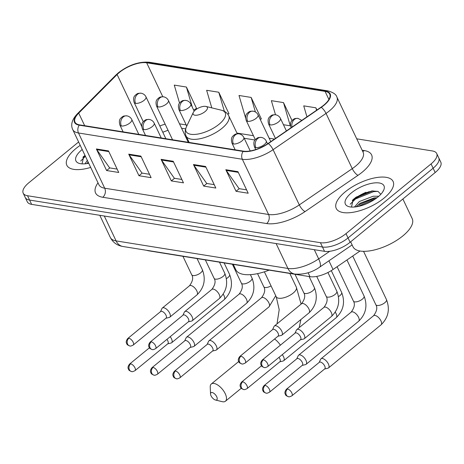 <?xml version="1.0" encoding="UTF-8"?>
<svg xmlns="http://www.w3.org/2000/svg" width="464" height="464" viewBox="0 0 464 464"><rect width="100%" height="100%" fill="white"/><g stroke="black" fill="none" stroke-linecap="round" stroke-linejoin="round"><path stroke-width="0.7" d="M360.029 251.018L333.048 269.497A19.668 8.126 154.6 0 1 309.993 276.683L148.677 250.815A19.668 8.126 154.6 0 1 146.827 250.334M369.251 191.626A26.222 10.834 -25.4 0 0 352.582 200.982M85.324 156.101A26.222 10.834 -25.4 0 0 83.149 157.777M78.613 141.972L28.826 182.781A19.668 8.126 -25.4 0 0 23.2 193.163L27.295 201.794A19.668 8.126 -25.4 0 0 31.627 204.369L324.527 251.331A19.668 8.126 -25.4 0 0 350.1 242.266L435.174 172.533A19.668 8.126 -25.4 0 0 440.8 162.151L438.753 157.841A19.668 8.126 -25.4 0 1 433.121 168.223A19.668 8.126 -25.4 0 0 438.753 157.841L436.705 153.526A19.668 8.126 -25.4 0 0 432.373 150.951L356.723 138.823M25.247 197.478A19.668 8.126 -25.4 0 0 29.58 200.054L322.48 247.016A19.668 8.126 -25.4 0 0 348.046 237.951L433.121 168.223L348.046 237.951A19.668 8.126 -25.4 0 1 322.48 247.016L29.58 200.054A19.668 8.126 -25.4 0 1 25.247 197.478M75.818 148.631A31.465 12.998 -25.4 0 0 66.81 165.242A31.465 12.998 -25.4 0 0 90.695 167.411A31.465 12.998 -25.4 0 1 66.81 165.242A31.465 12.998 -25.4 0 1 75.818 148.631A31.465 12.998 -25.4 0 1 80.22 145.36A31.465 12.998 -25.4 0 0 75.818 148.631M345.251 191.829A31.465 12.998 -25.4 0 0 336.243 208.44A31.465 12.998 -25.4 0 0 355.523 211.81A31.465 12.998 -25.4 0 0 384.088 198.058A31.465 12.998 -25.4 0 0 393.095 181.447A31.465 12.998 -25.4 0 0 373.81 178.077A31.465 12.998 -25.4 0 0 345.251 191.829A31.465 12.998 -25.4 0 0 336.243 208.44A31.465 12.998 -25.4 0 0 355.523 211.81A31.465 12.998 -25.4 0 0 384.088 198.058A31.465 12.998 -25.4 0 0 393.095 181.447A31.465 12.998 -25.4 0 0 373.81 178.077A31.465 12.998 -25.4 0 0 345.251 191.829M119.399 72.454A20.979 8.665 154.6 0 1 146.67 62.785L325.078 91.396A20.979 8.665 154.6 0 1 329.701 94.14A20.979 8.665 154.6 0 1 321.013 107.225L268.064 143.492A20.979 8.665 154.6 0 1 243.478 151.154L79.617 124.88A20.979 8.665 154.6 0 1 75 122.131A20.979 8.665 154.6 0 1 78.712 113.129L117.108 74.524A20.979 8.665 154.6 0 1 119.399 72.454M119.074 72.401A21.501 8.88 -25.4 0 0 116.725 74.524L78.329 113.129A21.501 8.88 -25.4 0 0 79.263 125.17L243.119 151.444A21.501 8.88 -25.4 0 0 268.32 143.591L321.268 107.323A21.501 8.88 -25.4 0 0 325.438 91.101L147.03 62.495A21.501 8.88 -25.4 0 0 119.074 72.401M196.272 108.553L196.649 108.617L186.406 87.046L174.273 85.098L179.545 103.078M228.636 113.744L229.013 113.808L218.77 92.237L206.637 90.289L211.793 107.868M261 118.935L261.377 118.993L251.134 97.423L239.001 95.48L245.584 117.92M23.2 193.163A19.668 8.126 -25.4 0 0 27.533 195.738L320.433 242.701A19.668 8.126 -25.4 0 0 345.999 233.636L431.073 163.908A19.668 8.126 -25.4 0 0 436.705 153.526M237.957 171.663L248.199 193.233L236.06 191.29L225.817 169.72L237.957 171.663M140.865 156.095L151.107 177.666L138.968 175.723L128.725 154.147L140.865 156.095M108.495 150.904L118.738 172.475L106.604 170.532L96.361 148.961L108.495 150.904M205.593 166.472L215.835 188.048L203.696 186.099L193.453 164.529L205.593 166.472M173.229 161.286L183.471 182.857L171.332 180.908L161.089 159.338L173.229 161.286M316.918 110.026L315.868 107.805L303.729 105.856L306.953 116.853M292.013 120.536L283.504 102.614L271.365 100.665L275.494 114.759M171.332 180.908L174.522 178.292M181.865 179.469L174.365 178.269L161.501 160.045A5.243 4.095 -80.9 0 1 161.089 159.338M203.696 186.099L206.886 183.483M214.229 184.66L206.729 183.46L193.865 165.23A5.243 4.095 -80.9 0 1 193.453 164.529M106.604 170.532L109.794 167.916M117.131 169.093L109.637 167.893L96.773 149.663A5.243 4.095 -80.9 0 1 96.361 148.961M138.968 175.723L142.158 173.107M149.495 174.284L142.001 173.078L129.137 154.854A5.243 4.095 -80.9 0 1 128.725 154.147M236.06 191.29L239.25 188.674M246.593 189.851L239.093 188.651L226.229 170.421A5.243 4.095 -80.9 0 1 225.817 169.72M251.134 97.423L255.403 111.969M260.205 119.37L261.278 118.778M218.77 92.237L224.373 111.325M227.789 114.214L228.914 113.593M186.406 87.046L192.334 107.259M193.639 110.009L196.55 108.402M283.504 102.614L290.302 125.814L283.446 124.712M315.868 107.805L316.587 110.252M85.011 163.815L87.348 160.364M86.768 163.612L88.16 162.081M82.192 149.512A21.373 8.828 -25.4 0 0 82.047 149.628A21.373 8.828 -25.4 0 0 79.75 163.531A21.373 8.828 -25.4 0 0 88.723 163.264M83.758 156.333L82.047 163.862M80.724 161.02L85.399 156.269M83.236 156.855L84.993 155.411M87.139 163.142L88.247 162.261M215.679 400.049A4.588 2.152 -129.3 0 0 216.723 396.732A4.588 2.152 -129.3 0 0 212.094 392.503A4.588 2.152 -129.3 0 0 210.54 393.994A4.588 2.152 -129.3 0 0 215.47 400.009A4.588 2.152 -129.3 0 0 215.679 400.049M210.54 393.994L210.233 387.063A11.142 5.226 50.7 0 1 211.3 383.989A11.142 5.226 50.7 0 1 214.014 383.438A11.142 5.226 50.7 0 1 223.99 391.465A11.142 5.226 50.7 0 1 225.429 401.227A11.142 5.226 50.7 0 1 222.72 401.772A11.142 5.226 50.7 0 1 222.204 401.667L215.47 400.009M205.1 111.569A7.865 3.248 -25.4 0 0 205.946 106.447A7.865 3.248 -25.4 0 0 195.39 110.009A7.865 3.248 -25.4 0 0 193.285 112.462A7.865 3.248 -25.4 0 0 196.423 115.234A7.865 3.248 -25.4 0 0 205.1 111.569M233.264 264.381L235.793 269.7A36.053 14.894 -25.4 0 0 269.114 270.129M167.707 343.847L171.036 343.047A5.899 2.767 -129.3 0 0 171.605 342.774A5.899 2.767 -129.3 0 0 171.506 338.795A5.899 2.767 -129.3 0 0 170.195 336.696M130.645 363.846A4.263 2.001 -129.3 0 0 129.607 364.054C126.724 367.662 128.638 369.158 128.69 369.599C128.69 370.173 129.676 370.829 131.637 371.56A4.263 3.323 99.1 0 1 129.398 369.738A4.263 3.323 -80.9 0 1 130.645 363.846A4.263 2.001 -129.3 0 1 134.461 366.914A4.263 2.001 -129.3 0 1 135.012 370.643L167.875 343.708A4.263 2.001 -129.3 0 0 167.806 340.831A4.263 2.001 -129.3 0 0 166.912 339.387M190.118 347.443L193.447 346.643A5.899 2.767 -129.3 0 0 194.016 346.364A5.899 2.767 -129.3 0 0 193.917 342.386A5.899 2.767 -129.3 0 0 187.972 336.951A5.899 2.767 -129.3 0 0 186.534 337.241A5.899 2.767 -129.3 0 0 186.157 337.74L184.713 340.849M153.056 367.436A4.263 2.001 -129.3 0 1 156.873 370.51A4.263 2.001 -129.3 0 1 157.424 374.239L190.292 347.298A4.263 2.001 -129.3 0 0 190.217 344.427A4.263 2.001 -129.3 0 0 185.925 340.501A4.263 2.001 -129.3 0 0 184.887 340.709L152.024 367.65C149.135 371.258 151.049 372.754 151.102 373.189C151.102 373.769 152.088 374.419 154.048 375.15A4.263 3.323 99.1 0 1 151.815 373.329A4.263 3.323 -80.9 0 1 153.056 367.436A4.263 2.001 -129.3 0 0 152.024 367.65M212.529 351.033L215.859 350.233A5.899 2.767 -129.3 0 0 216.427 349.96A5.899 2.767 -129.3 0 0 216.328 345.982A5.899 2.767 -129.3 0 0 210.383 340.541A5.899 2.767 -129.3 0 0 208.945 340.831A5.899 2.767 -129.3 0 0 208.568 341.336L207.13 344.445M175.473 371.032A4.263 2.001 -129.3 0 1 179.284 374.1A4.263 2.001 -129.3 0 1 179.835 377.835L212.703 350.894A4.263 2.001 -129.3 0 0 212.628 348.017A4.263 2.001 -129.3 0 0 208.336 344.091A4.263 2.001 -129.3 0 0 207.298 344.305L174.435 371.241C171.552 374.848 173.461 376.345 173.513 376.785C173.519 377.36 174.499 378.015 176.459 378.746A4.263 3.323 99.1 0 1 174.226 376.925A4.263 3.323 -80.9 0 1 175.473 371.032A4.263 2.001 -129.3 0 0 174.435 371.241M279.769 361.816L283.098 361.015A5.899 2.767 -129.3 0 0 283.666 360.743A5.899 2.767 -129.3 0 0 283.568 356.764A5.899 2.767 -129.3 0 0 282.257 354.664M242.707 381.814A4.263 2.001 -129.3 0 0 241.669 382.023C238.786 385.63 240.7 387.127 240.752 387.562C240.752 388.142 241.738 388.797 243.699 389.528A4.263 3.323 99.1 0 1 241.46 387.701A4.263 3.323 -80.9 0 1 242.707 381.814A4.263 2.001 -129.3 0 1 246.523 384.882A4.263 2.001 -129.3 0 1 247.074 388.612L279.937 361.676A4.263 2.001 -129.3 0 0 279.867 358.8A4.263 2.001 -129.3 0 0 278.974 357.355M302.18 365.412L305.509 364.611A5.899 2.767 -129.3 0 0 306.078 364.333A5.899 2.767 -129.3 0 0 305.979 360.354A5.899 2.767 -129.3 0 0 300.034 354.919A5.899 2.767 -129.3 0 0 298.596 355.209A5.899 2.767 -129.3 0 0 298.219 355.708L296.774 358.817M265.118 385.404A4.263 2.001 -129.3 0 1 268.934 388.478A4.263 2.001 -129.3 0 1 269.485 392.208L302.354 365.267A4.263 2.001 -129.3 0 0 302.279 362.396A4.263 2.001 -129.3 0 0 297.987 358.469A4.263 2.001 -129.3 0 0 296.948 358.678L264.086 385.619C261.197 389.226 263.111 390.723 263.163 391.158C263.163 391.738 264.149 392.387 266.11 393.118A4.263 3.323 99.1 0 1 263.877 391.297A4.263 3.323 -80.9 0 1 265.118 385.404A4.263 2.001 -129.3 0 0 264.086 385.619M324.591 369.002L327.926 368.201A5.899 2.767 -129.3 0 0 328.489 367.929A5.899 2.767 -129.3 0 0 328.39 363.95A5.899 2.767 -129.3 0 0 322.445 358.51A5.899 2.767 -129.3 0 0 321.007 358.8A5.899 2.767 -129.3 0 0 320.63 359.304L319.191 362.413M287.535 389A4.263 2.001 -129.3 0 1 291.346 392.068A4.263 2.001 -129.3 0 1 291.897 395.804L324.765 368.863A4.263 2.001 -129.3 0 0 324.69 365.986A4.263 2.001 -129.3 0 0 320.398 362.059A4.263 2.001 -129.3 0 0 319.36 362.274L286.497 389.209C283.614 392.817 285.522 394.313 285.575 394.754C285.58 395.328 286.561 395.983 288.521 396.714A4.263 3.323 99.1 0 1 286.288 394.893A4.263 3.323 -80.9 0 1 287.535 389A4.263 2.001 -129.3 0 0 286.497 389.209M165.903 318.252L169.232 317.451A5.899 2.767 -129.3 0 0 169.801 317.173A5.899 2.767 -129.3 0 0 169.702 313.194A5.899 2.767 -129.3 0 0 162.319 308.05A5.899 2.767 -129.3 0 0 161.942 308.548L160.498 311.657M128.847 338.244A4.263 2.001 -129.3 0 1 132.658 341.318A4.263 2.001 -129.3 0 1 133.209 345.048L166.077 318.107A4.263 2.001 -129.3 0 0 166.002 315.236A4.263 2.001 -129.3 0 0 161.71 311.309A4.263 2.001 -129.3 0 0 160.672 311.518L127.809 338.459C124.926 342.067 126.834 343.563 126.887 343.998C126.892 344.578 127.873 345.228 129.833 345.958A4.263 3.323 99.1 0 1 127.6 344.137A4.263 3.323 -80.9 0 1 128.847 338.244A4.263 2.001 -129.3 0 0 127.809 338.459M188.314 321.842L191.649 321.042A5.899 2.767 -129.3 0 0 192.212 320.769A5.899 2.767 -129.3 0 0 192.113 316.79A5.899 2.767 -129.3 0 0 184.736 311.64A5.899 2.767 -129.3 0 0 184.353 312.144L182.915 315.253M151.258 341.84A4.263 2.001 -129.3 0 1 155.075 344.909A4.263 2.001 -129.3 0 1 155.62 348.638L188.488 321.703A4.263 2.001 -129.3 0 0 188.419 318.826A4.263 2.001 -129.3 0 0 184.121 314.899A4.263 2.001 -129.3 0 0 183.083 315.108L150.22 342.049C147.337 345.657 149.246 347.153 149.298 347.594C149.304 348.168 150.284 348.824 152.244 349.554A4.263 3.323 99.1 0 1 150.011 347.733A4.263 3.323 -80.9 0 1 151.258 341.84A4.263 2.001 -129.3 0 0 150.22 342.049M277.965 336.22L281.294 335.414A5.899 2.767 -129.3 0 0 281.863 335.141A5.899 2.767 -129.3 0 0 281.764 331.163A5.899 2.767 -129.3 0 0 274.381 326.018A5.899 2.767 -129.3 0 0 274.004 326.517L272.559 329.626M240.909 356.213A4.263 2.001 -129.3 0 1 244.719 359.287A4.263 2.001 -129.3 0 1 245.27 363.016L278.139 336.075A4.263 2.001 -129.3 0 0 278.064 333.204A4.263 2.001 -129.3 0 0 273.772 329.278A4.263 2.001 -129.3 0 0 272.733 329.486L239.871 356.422C236.988 360.035 238.896 361.531 238.948 361.966C238.954 362.546 239.934 363.196 241.895 363.927A4.263 3.323 99.1 0 1 239.662 362.106A4.263 3.323 -80.9 0 1 240.909 356.213A4.263 2.001 -129.3 0 0 239.871 356.422M300.376 339.81L303.711 339.01A5.899 2.767 -129.3 0 0 304.274 338.737A5.899 2.767 -129.3 0 0 304.175 334.759A5.899 2.767 -129.3 0 0 296.798 329.608A5.899 2.767 -129.3 0 0 296.415 330.113L294.976 333.222M263.32 359.809A4.263 2.001 -129.3 0 1 267.136 362.877A4.263 2.001 -129.3 0 1 267.682 366.606L300.55 339.671A4.263 2.001 -129.3 0 0 300.481 336.794A4.263 2.001 -129.3 0 0 296.183 332.868A4.263 2.001 -129.3 0 0 295.145 333.077L262.282 360.018C259.399 363.625 261.307 365.122 261.36 365.562C261.365 366.137 262.346 366.792 264.306 367.523A4.263 3.323 99.1 0 1 262.073 365.702A4.263 3.323 -80.9 0 1 263.32 359.809A4.263 2.001 -129.3 0 0 262.282 360.018M350.645 241.819L352.982 246.755A32.776 13.543 -25.4 0 0 373.068 250.264A32.776 13.543 -25.4 0 0 402.822 235.938A32.776 13.543 -25.4 0 0 412.2 218.637L402.88 199.004M354.444 207.014L359.345 201.527L373.224 196.22L378.792 196.266M356.201 206.811L360.163 203.238L374.036 197.931L377.023 197.722M351.48 192.833A21.373 8.828 -25.4 0 0 349.183 206.729A21.373 8.828 -25.4 0 0 377.858 197.061A21.373 8.828 -25.4 0 0 383.589 190.391A21.373 8.828 -25.4 0 0 375.063 182.862A21.373 8.828 -25.4 0 0 351.48 192.833M380.811 194.306L378.027 191.394L371.844 190.948L356.161 197.107L353.191 199.537L351.48 207.06M383.142 190.895L382.922 191.603M350.163 204.218L355.552 198.94L373.485 191.673L377.841 191.325M357.802 206.538L375.707 198.696M352.669 200.054L355.146 198.087L372.865 190.849M356.578 206.341L358.394 204.937L375.776 197.757M308.119 272.733L309.993 276.683M328.918 260.803L333.048 269.497M31.627 204.369L27.533 195.738M435.174 172.533L431.073 163.908M350.1 242.266L345.999 233.636M324.527 251.331L320.433 242.701M122.977 246.506A13.108 10.237 -80.9 0 1 116.099 240.903L287.929 268.453A26.222 10.834 -25.4 0 0 318.669 258.877A13.108 4.28 55.6 0 1 319.661 267.142C312.092 272.461 303.81 274.769 294.808 274.062L122.977 246.506C117.224 245.578 113.007 242.562 110.322 237.469A26.222 10.834 -25.4 0 0 116.099 240.903L104.284 216.015M329.724 251.302L318.669 258.877L314.308 249.69M294.808 274.062A13.108 10.237 -80.9 0 1 287.929 268.453L276.115 243.571M146.67 62.785L162.789 96.727M165.143 124.172A20.979 8.665 -25.4 0 0 159.819 125.993M362.135 150.22L364.379 150.58A6.554 5.116 -80.9 0 1 362.738 151.496M364.379 150.58A32.776 13.543 154.6 0 1 362.222 172.173A32.776 13.543 154.6 0 1 358.022 175.311L305.074 211.578A32.776 13.543 154.6 0 1 266.655 223.549L102.799 197.275A32.776 13.543 154.6 0 1 98.014 182.833M321.268 107.323A6.554 2.14 55.6 0 1 326.035 113.419L352.257 168.641A26.222 10.834 -25.4 0 0 355.615 166.129A26.222 10.834 -25.4 0 0 363.121 152.291L363.184 152.436M325.438 91.101A6.554 5.116 -80.9 0 1 327.683 90.834L149.269 62.228C138.962 61.451 128.708 64.943 118.511 72.691L115.867 75.081A6.554 3.915 44.8 0 1 116.725 74.524M243.119 151.444A6.554 5.116 99.1 0 0 242.353 159.262L78.497 132.994A6.554 5.116 -80.9 0 1 79.263 125.17M268.32 143.591A6.554 2.14 55.6 0 1 273.087 149.686A26.222 10.834 154.6 0 1 242.353 159.262L268.575 214.484A26.222 10.834 -25.4 0 0 299.309 204.908L352.257 168.641A6.554 2.14 -124.4 0 0 358.022 175.311M115.867 75.081L77.471 113.686A6.554 3.915 44.8 0 1 78.329 113.129M102.799 197.275A6.554 5.116 -80.9 0 0 104.713 188.216L78.497 132.994A26.222 10.834 154.6 0 1 72.72 129.56L98.942 184.782A26.222 10.834 -25.4 0 0 104.713 188.216L268.575 214.484A6.554 5.116 -80.9 0 1 266.655 223.549M327.683 90.834C333.094 92.301 336.168 94.378 336.899 97.069A26.222 10.834 154.6 0 1 326.035 113.419L273.087 149.686L299.309 204.908A6.554 2.14 -124.4 0 0 305.074 211.578M149.269 62.228A6.554 5.116 99.1 0 0 147.03 62.495M325.078 91.396L328.906 99.458M274.497 139.084L269.161 138.226M253.448 135.708L236.947 133.064M186.215 124.926L179.51 123.853M117.108 74.524L141.711 126.353M78.712 113.129L84.674 125.686M173.553 161.977L161.501 160.045M141.189 156.786L129.137 154.854M108.825 151.595L96.773 149.663M205.917 167.168L193.865 165.23M238.281 172.353L226.229 170.421M85.069 155.562A26.222 10.834 -25.4 0 0 82.894 157.238M289.82 273.447L296.351 287.204A11.142 4.605 154.6 0 1 293.161 293.086A11.142 4.605 154.6 0 1 278.673 298.224A11.142 4.605 154.6 0 1 276.219 296.763L279.2 309.65L277.02 323.855M280.384 345.181A11.142 5.226 -129.3 0 0 274.531 339.027M189.155 142.442L186.134 136.085C184.805 133.145 184.91 130.036 186.447 126.771A21.68 8.955 -25.4 0 0 195.1 134.409A21.68 8.955 -25.4 0 0 219.02 124.294A21.68 8.955 -25.4 0 0 221.351 110.194L205.946 106.447M186.134 136.085A23.6 9.75 -25.4 0 0 200.599 138.614A23.6 9.75 -25.4 0 0 222.018 128.302A23.6 9.75 -25.4 0 0 228.769 115.843C227.331 112.955 224.86 111.07 221.351 110.194M143.254 121.678L134.148 102.492C132.565 96.651 134.867 95.77 136.445 94.215C137.634 93.85 136.567 93.223 141.108 93.212A6.554 5.116 99.1 0 0 137.506 94.291A6.554 5.116 -80.9 0 0 135.592 103.35A6.554 2.709 -25.4 0 0 144.113 100.328A6.554 2.709 -25.4 0 0 145.992 96.872L165.857 138.707M134.148 102.492A6.554 2.709 -25.4 0 0 135.592 103.35M226.415 278.615A5.899 2.436 -25.4 0 0 227.905 277.582A5.899 2.436 -25.4 0 0 229.593 274.468L224.106 262.908M171.605 342.774L224.17 299.686A5.899 2.767 -129.3 0 0 223.196 294.199M172.556 139.78L156.559 106.088C154.982 100.241 157.284 99.366 158.862 97.811C160.051 97.44 158.978 96.814 163.519 96.802A6.554 5.116 99.1 0 0 159.923 97.881A6.554 5.116 -80.9 0 0 158.004 106.946A6.554 2.709 -25.4 0 0 166.53 103.924A6.554 2.709 -25.4 0 0 168.403 100.462L188.268 142.297M156.559 106.088A6.554 2.709 -25.4 0 0 158.004 106.946M232.383 264.236L241.35 283.121A5.899 2.436 -25.4 0 0 242.428 283.852A5.899 2.436 -25.4 0 0 250.316 281.172A5.899 2.436 -25.4 0 0 252.004 278.058L250.392 274.653M194.016 346.364L246.581 303.276A5.899 2.767 -129.3 0 0 245.821 298.114A5.899 2.767 -129.3 0 0 240.538 293.863A5.899 2.767 -129.3 0 0 240.311 293.834A5.899 2.767 -129.3 0 0 239.105 294.153L186.534 337.241M186.766 126.098L178.971 109.678C177.393 103.837 179.696 102.956 181.273 101.407C182.462 101.036 181.389 100.41 185.931 100.398A6.554 5.116 99.1 0 0 182.335 101.477A6.554 5.116 -80.9 0 0 180.415 110.536A6.554 2.709 -25.4 0 0 188.941 107.52A6.554 2.709 -25.4 0 0 190.814 104.058L194.184 111.157M178.971 109.678A6.554 2.709 -25.4 0 0 180.415 110.536M257.549 273.632L263.761 286.711A5.899 2.436 -25.4 0 0 264.84 287.442A5.899 2.436 -25.4 0 0 271.063 285.905M216.427 349.96L268.992 306.872A5.899 2.767 -129.3 0 0 268.233 301.704A5.899 2.767 -129.3 0 0 262.949 297.453A5.899 2.767 -129.3 0 0 262.728 297.43A5.899 2.767 -129.3 0 0 261.516 297.749L208.945 340.831M255.316 139.647L246.21 120.46C244.627 114.62 246.929 113.738 248.507 112.184C249.696 111.818 248.629 111.192 253.17 111.174A6.554 5.116 99.1 0 0 249.568 112.259A6.554 5.116 -80.9 0 0 247.654 121.319A6.554 2.709 -25.4 0 0 256.174 118.297A6.554 2.709 -25.4 0 0 258.054 114.84L270.773 141.636M246.21 120.46A6.554 2.709 -25.4 0 0 247.654 121.319M338.476 296.583A5.899 2.436 -25.4 0 0 339.967 295.551A5.899 2.436 -25.4 0 0 341.655 292.436L331.302 270.634M283.666 360.743L336.232 317.654A5.899 2.767 -129.3 0 0 335.257 312.162M275.448 138.434L268.621 124.056C267.044 118.21 269.346 117.334 270.924 115.78C272.113 115.408 271.04 114.782 275.581 114.77A6.554 5.116 99.1 0 0 271.985 115.849A6.554 5.116 -80.9 0 0 270.065 124.915A6.554 2.709 -25.4 0 0 278.591 121.893A6.554 2.709 -25.4 0 0 280.465 118.43L286.398 130.929M268.621 124.056A6.554 2.709 -25.4 0 0 270.065 124.915M337.096 266.73L353.411 301.09A5.899 2.436 -25.4 0 0 354.49 301.82A5.899 2.436 -25.4 0 0 362.378 299.141A5.899 2.436 -25.4 0 0 364.066 296.026L346.95 259.979M306.078 364.333L358.643 321.245A5.899 2.767 -129.3 0 0 357.883 316.083A5.899 2.767 -129.3 0 0 352.599 311.831A5.899 2.767 -129.3 0 0 352.373 311.802A5.899 2.767 -129.3 0 0 351.167 312.121L298.596 355.209M291.032 127.646A6.554 2.709 -25.4 0 0 291.073 127.728L291.032 127.646C289.455 121.806 291.757 120.924 293.335 119.376C294.524 119.004 293.457 118.378 297.992 118.366A6.554 5.116 99.1 0 0 294.396 119.445A6.554 5.116 -80.9 0 0 291.995 127.101M352.715 256.024L375.823 304.68A5.899 2.436 -25.4 0 0 376.901 305.411A5.899 2.436 -25.4 0 0 384.789 302.737A5.899 2.436 -25.4 0 0 386.483 299.622L363.55 251.326M328.489 367.929L381.054 324.841A5.899 2.767 -129.3 0 0 380.294 319.673A5.899 2.767 -129.3 0 0 375.011 315.421A5.899 2.767 -129.3 0 0 374.79 315.398A5.899 2.767 -129.3 0 0 373.578 315.717L321.007 358.8M123.111 131.851L119.921 125.135C118.343 119.294 120.64 118.413 122.218 116.858C123.412 116.493 122.339 115.867 126.881 115.855A6.554 5.116 99.1 0 0 123.279 116.934A6.554 5.116 -80.9 0 0 121.365 125.993A6.554 2.709 -25.4 0 0 129.885 122.972A6.554 2.709 -25.4 0 0 131.764 119.515L138.817 134.369M119.921 125.135A6.554 2.709 -25.4 0 0 121.365 125.993M182.932 256.308L191.702 274.775A5.899 2.436 -25.4 0 0 192.78 275.506A5.899 2.436 -25.4 0 0 200.668 272.826A5.899 2.436 -25.4 0 0 202.356 269.712L197.072 258.576M202.356 269.712C206.039 279.392 204.23 287.796 196.933 294.93A5.899 2.767 -129.3 0 0 196.835 290.951A5.899 2.767 -129.3 0 0 190.669 285.488A5.899 2.767 -129.3 0 0 189.457 285.807L162.319 308.05M145.522 135.447L142.332 128.731C140.754 122.885 143.057 122.009 144.635 120.454C145.824 120.083 144.751 119.457 149.292 119.445A6.554 5.116 99.1 0 0 145.696 120.524A6.554 5.116 -80.9 0 0 143.776 129.589A6.554 2.709 -25.4 0 0 152.302 126.568A6.554 2.709 -25.4 0 0 154.176 123.105L161.228 137.965M142.332 128.731A6.554 2.709 -25.4 0 0 143.776 129.589M205.343 259.904L214.113 278.371A5.899 2.436 -25.4 0 0 215.192 279.096A5.899 2.436 -25.4 0 0 223.085 276.422A5.899 2.436 -25.4 0 0 224.773 273.308L219.484 262.166M224.773 273.308C228.45 282.982 226.641 291.392 219.35 298.526A5.899 2.767 -129.3 0 0 219.246 294.547A5.899 2.767 -129.3 0 0 213.08 289.084A5.899 2.767 -129.3 0 0 211.868 289.403L184.736 311.64M235.173 149.82L231.983 143.103C230.405 137.263 232.702 136.381 234.279 134.827C235.474 134.461 234.401 133.835 238.943 133.818A6.554 5.116 99.1 0 0 235.341 134.902A6.554 5.116 -80.9 0 0 233.427 143.962A6.554 2.709 -25.4 0 0 241.947 140.94A6.554 2.709 -25.4 0 0 243.826 137.483L250.218 150.939M231.983 143.103A6.554 2.709 -25.4 0 0 233.427 143.962M294.994 274.276L303.763 292.743A5.899 2.436 -25.4 0 0 304.842 293.474A5.899 2.436 -25.4 0 0 312.73 290.795A5.899 2.436 -25.4 0 0 314.418 287.68L309.134 276.544M314.418 287.68C318.101 297.36 316.291 305.764 308.995 312.898A5.899 2.767 -129.3 0 0 308.896 308.92A5.899 2.767 -129.3 0 0 302.731 303.456A5.899 2.767 -129.3 0 0 301.519 303.775L274.381 326.018M255.745 149.547L254.394 146.699C252.816 140.853 255.119 139.977 256.696 138.423C257.885 138.052 256.812 137.425 261.354 137.414A6.554 5.116 99.1 0 0 257.758 138.492A6.554 5.116 -80.9 0 0 255.838 147.558A6.554 2.709 -25.4 0 0 264.364 144.536A6.554 2.709 -25.4 0 0 266.237 141.073L267.548 143.84M254.394 146.699A6.554 2.709 -25.4 0 0 255.838 147.558M316.715 276.411L326.175 296.334A5.899 2.436 -25.4 0 0 327.253 297.064A5.899 2.436 -25.4 0 0 335.147 294.391A5.899 2.436 -25.4 0 0 336.835 291.276L327.926 272.513M336.835 291.276C340.512 300.95 338.703 309.36 331.412 316.494A5.899 2.767 -129.3 0 0 331.313 312.516A5.899 2.767 -129.3 0 0 325.142 307.052A5.899 2.767 -129.3 0 0 323.93 307.371L296.798 329.608M366.044 192.264A26.222 10.834 -25.4 0 0 352.327 200.442M110.322 237.469L99.795 215.296M352.112 244.917L319.661 267.142M77.471 113.686C72.048 119.434 70.464 124.723 72.72 129.56M336.899 97.069L363.121 152.291M162.783 132.228L168.038 130.256M255.026 140.012L244.203 138.278M185.641 128.888L181.592 128.238M241.274 388.24L225.429 401.227M237.284 133.765L228.769 115.843M193.285 112.462L186.447 126.771M238.711 361.526L211.3 383.989M296.351 287.204L301.119 304.1M300.904 319.534L299.187 327.648M264.37 271.811L276.219 296.763M224.17 299.686C231.466 292.552 233.27 284.142 229.593 274.468M141.108 93.212C143.359 93.653 144.983 94.871 145.992 96.872M129.607 364.054L149.437 347.803M135.012 370.643C133.185 371.589 132.06 371.896 131.637 371.56M241.35 283.121C243.148 286.004 242.399 289.681 239.105 294.153M246.581 303.276C253.878 296.142 255.687 287.738 252.004 278.058M163.519 96.802C165.77 97.243 167.394 98.467 168.403 100.462M157.424 374.239C155.597 375.185 154.471 375.486 154.048 375.15M263.761 286.711C265.559 289.6 264.811 293.277 261.516 297.749M268.992 306.872L275.732 295.742M185.931 100.398C188.181 100.839 189.811 102.057 190.814 104.058M179.835 377.835C178.008 378.781 176.883 379.082 176.459 378.746M336.232 317.654C343.528 310.515 345.332 302.11 341.655 292.436M253.17 111.174C255.42 111.621 257.044 112.839 258.054 114.84M241.669 382.023L261.499 365.771M247.074 388.612C245.247 389.557 244.122 389.864 243.699 389.528M353.411 301.09C355.209 303.972 354.461 307.649 351.167 312.121M358.643 321.245C365.939 314.111 367.749 305.706 364.066 296.026M275.581 114.77C277.832 115.211 279.456 116.435 280.465 118.43M269.485 392.208C267.658 393.153 266.533 393.455 266.11 393.118M375.823 304.68C377.621 307.568 376.872 311.245 373.578 315.717M381.054 324.841C388.351 317.707 390.16 309.297 386.483 299.622M297.992 118.366L301.78 120.396M291.897 395.804C290.07 396.743 288.944 397.051 288.521 396.714M191.702 274.775C193.5 277.658 192.751 281.335 189.457 285.807M196.933 294.93L169.801 317.173M133.209 345.048C131.382 345.993 130.256 346.295 129.833 345.958M126.881 115.855C129.131 116.296 130.755 117.514 131.764 119.515M214.113 278.371C215.911 281.254 215.163 284.931 211.868 289.403M219.35 298.526L192.212 320.769M155.62 348.638C153.793 349.583 152.668 349.891 152.244 349.554M149.292 119.445C151.542 119.886 153.172 121.11 154.176 123.105M303.763 292.743C305.561 295.626 304.813 299.303 301.519 303.775M308.995 312.898L281.863 335.141M245.27 363.016C243.443 363.962 242.318 364.263 241.895 363.927M238.943 133.818C241.193 134.264 242.817 135.482 243.826 137.483M326.175 296.334C327.973 299.222 327.224 302.899 323.93 307.371M331.412 316.494L304.274 338.737M267.682 366.606C265.855 367.552 264.729 367.859 264.306 367.523M261.354 137.414C263.604 137.854 265.234 139.078 266.237 141.073"/></g></svg>
